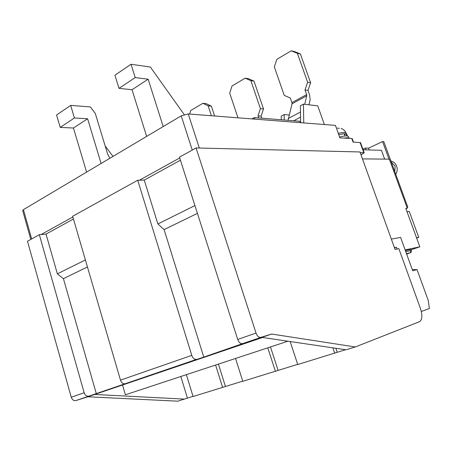 <?xml version="1.0" encoding="UTF-8"?>
<svg xmlns="http://www.w3.org/2000/svg" width="452" height="452" viewBox="0 0 452 452"><rect width="100%" height="100%" fill="white"/><g stroke="black" fill="none" stroke-linecap="round" stroke-linejoin="round"><path stroke-width="0.68" d="M193.027 396.342L177.817 401.173L87.807 396.788L75.863 400.585C73.727 400.918 72.19 399.8 71.252 397.235L27.493 241.249L39.335 234.695L46.036 234.085L73.444 219.017M194.925 205.575L157.867 223.972L164.099 229.605L203.767 357.097L125.17 383.742C123.051 384.047 121.492 382.844 120.486 380.138L72.636 216.265L137.724 180.246L144.256 180.088L180.427 160.2M260.815 337.401L242.481 343.667C240.47 343.882 238.876 342.469 237.701 339.435L179.455 157.155L196.072 147.957L359.967 151.962L395.059 249.414L398.845 248.651L420.354 308.247C422.58 315.298 422.315 319.779 419.563 321.677L355.283 346.961L271.658 334.045L260.815 337.401C258.827 337.599 257.233 336.158 256.03 333.073L196.072 147.957M362.459 158.895L389.336 159.149L407.286 208.191L405.924 208.745M362.911 149.216L365.402 148.041L366.058 149.861M365.402 148.041L368.612 148.149L369.261 149.957M407.286 208.191L405.783 208.355L419.851 246.826L405.128 249.877M242.481 343.667L203.767 357.097M157.867 223.972L144.256 180.088M196.541 359.363C194.479 359.611 192.891 358.289 191.784 355.379L137.724 180.246M125.17 383.742L88.778 396.172C86.648 396.5 85.106 395.359 84.151 392.754L39.335 234.695M85.388 259.94L57.37 273.844L46.036 234.085M57.37 273.844L63.421 278.658L96.344 393.771M411.071 249.764L419.851 246.826M87.807 396.788L262.589 337.48M355.283 346.961L346.04 349.78L261.889 337.378L271.658 334.045M297.682 364.352L242.797 381.318L235.537 358.47M242.741 381.143L193.077 396.511L186.388 374.668M345.571 349.712L297.744 364.538L290.144 341.542M197.417 213.367L164.099 229.605M87.439 266.957L63.421 278.658M184.54 399.116L94.632 394.46M180.828 376.505L187.399 398.059M122.582 385.217L125.373 394.782L287.89 341.209M230.254 348.193L230.339 348.475M161.663 371.584L161.748 371.866M267.77 347.842L275.426 371.352M278.099 370.335L270.477 346.95M332.858 347.837L334.695 353.249M337.215 352.266L335.859 348.277M215.604 365.041L222.633 387.483M225.424 386.437L218.418 364.109M360.199 152.607L364.205 152.799L361.012 154.867M41.109 234.531L72.851 217M139.453 180.207L179.71 157.963M30.798 239.424L22.724 210.734L23.425 209.649L181.218 115.859L188.252 113.949L335.44 125.396L339.887 137.866L351.78 138.493L353.074 142.081L360.543 142.646M384.652 159.104L381.443 150.313L363.114 149.776M352.289 138.764L351.78 138.493M324.378 124.537L317.739 105.813L303.422 104.18L303.75 122.933M289.127 115L284.189 114.554L281.24 116.141L281.234 119.769M284.189 114.554L284.189 120.006M251.939 118.904L254.295 117.605L254.809 119.125M254.295 117.605L299.766 121.26L300.258 122.661M300.62 122.69L300.371 105.825L303.422 104.18M101.095 163.483L87.609 118.769L74.422 117.972L70.665 105.395L90.372 106.915L95.315 113.525L107.593 153.94L109.892 158.256M113.011 156.403L105.186 146.019M87.609 118.769L73.456 128.018L86.592 172.105M163.212 126.566L148.149 79.202L135.21 77.586L131.007 64.269L150.358 67.037L184.196 114.576M148.149 79.202L132.024 89.739L146.663 136.402M73.456 128.018L60.235 127.396L56.573 115L70.665 105.395M74.422 117.972L60.235 127.396M135.21 77.586L119.006 88.355L114.927 75.23L131.007 64.269M119.006 88.355L132.024 89.739M368.612 148.149L382.556 141.566L388.986 159.144M406.953 207.287L407.811 207.197L407.037 207.513M382.556 141.566L383.799 141.629L407.811 207.197M308.953 104.813L310.162 99.694L309.603 94.993L307.976 90.389L305.004 89.965L307.659 82.337L297.382 53.308L291.201 50.827L276.833 59.365L274.33 66.873L284.24 95.378L290.331 98.061L291.924 102.638L306.637 94.598L305.004 89.965M306.637 94.598L306.778 95.773L292.048 103.807L288.048 120.317M304.704 104.327L306.778 95.773M292.048 103.807L291.924 102.638M307.976 90.389L310.62 82.801L307.659 82.337M291.201 50.827L294.224 51.466L300.388 53.935L297.382 53.308M310.62 82.801L300.388 53.935M261.81 118.209L261.103 116.141L258.002 115.881L260.414 108.644L250.871 80.676L245.176 78.168L231.983 86.004L229.706 93.135L237.989 117.819M258.708 117.961L258.002 115.881M261.103 116.141L263.51 108.943L260.414 108.644M245.176 78.168L248.323 78.631L254.001 81.128L250.871 80.676M263.51 108.943L254.001 81.128M211.4 115.752L208.129 105.83L202.869 103.305L190.716 110.525L189.631 114.057M202.869 103.305L206.106 103.615L211.361 106.13L208.129 105.83M214.621 116L211.361 106.13M391.274 162.031L395.138 166.172L394.799 171.664M395.754 174.274C397.297 171.726 397.585 169.02 396.63 166.166C395.517 163.381 393.607 161.669 390.901 161.019M416.529 237.735L406.998 211.672L409.241 211.412L418.733 237.328L416.529 237.735M418.733 237.328L416.665 238.114M405.382 250.577L410.958 249.447M421.309 311.484L429.4 308.496L428.264 300.512L417.049 269.635L412.264 269.561M391.33 239.068L400.619 237.436L412.699 270.776L417.049 269.635M397.059 249.012L396.421 247.244L394.415 247.639M394.534 247.956L396.421 247.244M339.339 128.379L337.271 128.069M344.192 133.781L345.921 133.905M346.972 134.662L346.079 133.826L344.486 134.611M344.978 135.984L344.164 133.707L338.746 134.662M346.079 133.826L346.837 135.928M339.593 137.041C342.701 136.216 345.102 135.843 346.803 135.922L348.447 136.436L348.622 136.916M343.757 138.069L347.452 137.741L349.181 138.357M237.701 339.435L256.03 333.073M120.486 380.138L191.784 355.379M71.252 397.235L84.151 392.754M260.894 337.378L242.56 343.644M196.626 359.334L125.255 383.714M88.869 396.144L75.953 400.557M31.674 238.938L23.425 209.649M181.218 115.859L192.264 150.064M199.315 148.036L188.252 113.949M360.063 142.397L363.775 152.686M300.54 117.158L293.71 120.774M300.461 112.028L288.195 118.577M410.783 249.447L411.331 250.481M410.314 252.753L406.664 254.109L410.207 252.798L411.162 250.487L405.766 251.628M410.953 249.431L411.326 250.464C411.461 251.849 411.094 252.628 410.224 252.792L406.478 253.606M346.187 133.255L346.006 132.826L344.367 132.346L338.243 133.255M88.778 396.172L75.863 400.585M360.498 142.527L364.205 152.799M352.238 138.634L353.487 142.103M346.486 133.967L346.006 132.826C345.017 130.707 343.396 129.255 341.153 128.475M346.808 134.199L347.452 135.995M348.447 136.436L349.097 138.239"/></g></svg>
